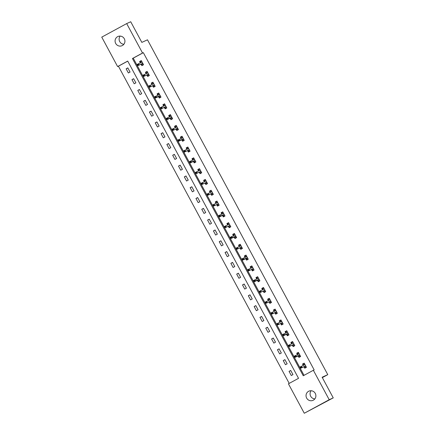 <?xml version="1.0" encoding="UTF-8"?>
<svg xmlns="http://www.w3.org/2000/svg" width="435" height="435" viewBox="0 0 435 435"><rect width="100%" height="100%" fill="white"/><g stroke="black" fill="none" stroke-linecap="round" stroke-linejoin="round"><path stroke-width="0.65" d="M123.883 44.261A5.035 4.905 65.5 0 1 120.158 36.089M124.312 38.753A5.035 4.905 65.5 0 1 122.094 45.675A5.035 4.905 65.5 0 1 115.688 43.435A5.035 4.905 65.5 0 1 117.912 36.513A5.035 4.905 65.5 0 1 124.312 38.753M314.842 398.911A5.035 4.905 65.5 0 1 311.117 390.739M315.272 393.403A5.035 4.905 65.5 0 1 313.053 400.325A5.035 4.905 65.5 0 1 306.653 398.085A5.035 4.905 65.5 0 1 308.872 391.163A5.035 4.905 65.5 0 1 315.272 393.403M126.683 23.588L130.723 21.75L141.837 42.391L147.487 39.819L327.778 374.655L322.128 377.232L333.243 397.873L304.277 413.25L288.427 383.811L298.535 378.325L127.716 61.079L117.608 66.566L101.757 37.127L126.683 23.588L142.539 53.026L132.43 58.518L303.249 375.764L313.358 370.277L329.208 399.716L304.277 413.25M127.743 61.134L118.418 66.196L289.204 383.387M118.418 66.196L117.608 66.566M322.335 377.613L327.778 374.655M292.967 374.611L290.732 370.457L289.047 371.37L291.287 375.525L292.967 374.611M287.149 363.807L284.914 359.653L283.228 360.566L285.469 364.72L287.149 363.807M281.331 353.002L279.096 348.843L277.41 349.756L279.651 353.916L281.331 353.002M275.513 342.193L273.278 338.038L271.592 338.952L273.832 343.112L275.513 342.193M269.695 331.388L267.46 327.234L265.774 328.148L268.014 332.302L269.695 331.388M263.876 320.584L261.642 316.424L259.956 317.343L262.196 321.498L263.876 320.584M258.058 309.78L255.823 305.62L254.138 306.534L256.378 310.693L258.058 309.78M252.24 298.97L250.005 294.816L248.32 295.729L250.555 299.884L252.24 298.97M246.422 288.166L244.187 284.012L242.502 284.925L244.736 289.079L246.422 288.166M240.604 277.361L238.369 273.202L236.683 274.121L238.918 278.275L240.604 277.361M234.786 266.552L232.551 262.397L230.865 263.311L233.1 267.471L234.786 266.552M228.968 255.747L226.733 251.593L225.047 252.507L227.282 256.661L228.968 255.747M223.15 244.943L220.915 240.789L219.229 241.702L221.464 245.857L223.15 244.943M217.331 234.139L215.091 229.979L213.411 230.898L215.646 235.052L217.331 234.139M211.513 223.329L209.273 219.175L207.593 220.088L209.828 224.248L211.513 223.329M205.695 212.525L203.455 208.37L201.775 209.284L204.01 213.438L205.695 212.525M199.877 201.72L197.637 197.561L195.957 198.48L198.191 202.634L199.877 201.72M194.059 190.916L191.819 186.756L190.138 187.67L192.373 191.83L194.059 190.916M188.241 180.106L186.001 175.952L184.32 176.866L186.555 181.02L188.241 180.106M182.423 169.302L180.182 165.148L178.502 166.061L180.737 170.215L182.423 169.302M176.605 158.498L174.364 154.338L172.679 155.257L174.919 159.411L176.605 158.498M170.786 147.688L168.546 143.534L166.861 144.447L169.101 148.607L170.786 147.688M164.968 136.884L162.728 132.729L161.042 133.643L163.283 137.797L164.968 136.884M159.15 126.079L156.91 121.925L155.224 122.839L157.465 126.993L159.15 126.079M153.332 115.275L151.092 111.115L149.406 112.034L151.646 116.188L153.332 115.275M147.514 104.465L145.274 100.311L143.588 101.224L145.828 105.384L147.514 104.465M141.696 93.661L139.456 89.507L137.77 90.42L140.01 94.574L141.696 93.661M135.878 82.857L133.637 78.702L131.952 79.616L134.192 83.77L135.878 82.857M130.06 72.052L127.819 67.893L126.134 68.806L128.374 72.966L130.06 72.052M313.358 370.277L314.162 369.908L143.343 52.662L133.235 58.149L304.027 375.34M303.967 366.738L304.761 368.211L306.447 367.298L304.206 363.138L302.521 364.051L303.249 365.405M298.149 355.933L298.943 357.401L300.623 356.488L298.388 352.334L296.703 353.247L297.431 354.601M292.331 345.129L293.125 346.597L294.805 345.684L292.57 341.529L290.885 342.443L291.613 343.797M286.513 334.319L287.307 335.793L288.987 334.879L286.752 330.72L285.066 331.639L285.795 332.987M280.695 323.515L281.488 324.988L283.169 324.07L280.934 319.915L279.248 320.829L279.977 322.183M274.876 312.711L275.67 314.179L277.351 313.265L275.116 309.111L273.43 310.024L274.159 311.378M269.058 301.906L269.852 303.374L271.532 302.461L269.298 298.307L267.612 299.22L268.341 300.574M263.24 291.097L264.034 292.57L265.714 291.657L263.479 287.497L261.794 288.416L262.522 289.764M257.422 280.292L258.211 281.766L259.896 280.847L257.661 276.693L255.976 277.606L256.704 278.96M251.604 269.488L252.392 270.956L254.078 270.043L251.843 265.888L250.158 266.802L250.886 268.156M245.786 258.678L246.574 260.152L248.26 259.238L246.025 255.084L244.339 255.997L245.068 257.351M239.968 247.874L240.756 249.347L242.442 248.434L240.207 244.274L238.521 245.188L239.25 246.542M234.15 237.07L234.938 238.543L236.624 237.624L234.389 233.47L232.703 234.383L233.432 235.737M228.331 226.265L229.12 227.733L230.806 226.82L228.571 222.666L226.885 223.579L227.614 224.933M222.513 215.456L223.302 216.929L224.987 216.016L222.747 211.856L221.067 212.775L221.796 214.129M216.695 204.651L217.484 206.125L219.169 205.206L216.929 201.052L215.249 201.965L215.977 203.319M210.877 193.847L211.666 195.315L213.351 194.401L211.111 190.247L209.431 191.161L210.159 192.515M205.054 183.043L205.847 184.511L207.533 183.597L205.293 179.443L203.613 180.356L204.341 181.71M199.235 172.233L200.029 173.706L201.715 172.793L199.475 168.633L197.794 169.552L198.523 170.901M193.417 161.428L194.211 162.902L195.897 161.983L193.657 157.829L191.976 158.742L192.705 160.096M187.599 150.624L188.393 152.092L190.079 151.179L187.838 147.025L186.158 147.938L186.887 149.292M181.781 139.82L182.575 141.288L184.261 140.375L182.02 136.22L180.335 137.134L181.063 138.488M175.963 129.01L176.757 130.484L178.442 129.57L176.202 125.41L174.517 126.324L175.245 127.678M170.145 118.206L170.939 119.679L172.624 118.76L170.384 114.606L168.698 115.52L169.427 116.874M164.327 107.401L165.121 108.87L166.806 107.956L164.566 103.802L162.88 104.715L163.609 106.069M158.509 96.592L159.302 98.065L160.988 97.152L158.748 92.992L157.062 93.911L157.791 95.265M152.69 85.787L153.484 87.261L155.17 86.347L152.93 82.188L151.244 83.101L151.973 84.455M146.872 74.983L147.666 76.451L149.352 75.538L147.112 71.383L145.426 72.297L146.155 73.651M141.054 64.179L141.848 65.647L143.534 64.733L141.293 60.579L139.608 61.493L140.336 62.847M333.243 397.873L329.208 399.716M143.343 52.662L142.539 53.026M133.235 58.149L132.43 58.518M304.272 363.258L302.521 364.051M290.797 370.571L289.047 371.37M284.979 359.767L283.228 360.566M298.453 352.453L296.703 353.247M279.161 348.962L277.41 349.756M292.635 341.644L290.885 342.443M273.338 338.158L271.592 338.952M286.817 330.839L285.066 331.639M267.52 327.348L265.774 328.148M280.994 320.035L279.248 320.829M261.701 316.544L259.956 317.343M275.176 309.231L273.43 310.024M255.883 305.74L254.138 306.534M269.357 298.421L267.612 299.22M250.065 294.935L248.32 295.729M263.539 287.617L261.794 288.416M244.247 284.126L242.502 284.925M257.721 276.812L255.976 277.606M238.429 273.321L236.683 274.121M251.903 266.002L250.158 266.802M232.611 262.517L230.865 263.311M246.085 255.198L244.339 255.997M226.793 251.713L225.047 252.507M240.267 244.394L238.521 245.188M220.975 240.903L219.229 241.702M234.449 233.59L232.703 234.383M215.156 230.099L213.411 230.898M228.631 222.78L226.885 223.579M209.338 219.294L207.593 220.088M222.812 211.975L221.067 212.775M203.52 208.485L201.775 209.284M216.994 201.171L215.249 201.965M197.702 197.68L195.957 198.48M211.176 190.367L209.431 191.161M191.884 186.876L190.138 187.67M205.358 179.557L203.613 180.356M186.066 176.072L184.32 176.866M199.54 168.753L197.794 169.552M180.248 165.262L178.502 166.061M193.722 157.948L191.976 158.742M174.43 154.458L172.679 155.257M187.904 147.139L186.158 147.938M168.611 143.653L166.861 144.447M182.086 136.334L180.335 137.134M162.793 132.849L161.042 133.643M176.267 125.53L174.517 126.324M156.975 122.039L155.224 122.839M170.449 114.726L168.698 115.52M151.157 111.235L149.406 112.034M164.631 103.916L162.88 104.715M145.339 100.431L143.588 101.224M158.813 93.112L157.062 93.911M139.521 89.621L137.77 90.42M152.995 82.307L151.244 83.101M133.703 78.817L131.952 79.616M147.177 71.503L145.426 72.297M127.885 68.012L126.134 68.806M141.359 60.693L139.608 61.493M305.805 366.112L304.554 366.792L305.022 367.657L306.273 366.977M305.022 367.657L306.322 367.069M304.875 364.383L303.625 365.063L303.157 364.193L304.408 363.513M304.418 366.536L304.554 366.792L305.674 365.868L300.786 368.189L304.603 366.449M300.699 367.863L301.373 367.493L300.998 366.803L300.324 367.167L300.786 368.189L300.117 366.944L305 364.612M300.998 366.803L301.33 366.281L301.999 367.531L301.373 367.493M299.987 355.308L298.736 355.988L299.204 356.852L300.454 356.173M299.204 356.852L300.503 356.26M299.057 353.573L297.806 354.253L297.339 353.389L298.589 352.709M298.6 355.727L298.736 355.988L299.856 355.063M295.18 355.999L294.506 356.363L294.881 357.053L295.555 356.689L295.18 355.999L295.512 355.477L296.181 356.722L294.968 357.385L294.299 356.135L299.182 353.807M294.881 357.053L294.968 357.385L298.785 355.645M295.555 356.689L299.851 355.052M294.169 344.504L292.918 345.183L293.386 346.048L294.636 345.368M293.386 346.048L294.685 345.455M293.239 342.769L291.988 343.449L291.521 342.584L292.771 341.905M292.782 344.922L292.918 345.183L294.038 344.254L289.15 346.575L292.967 344.835M289.063 346.249L289.737 345.885L289.362 345.189L288.688 345.559L289.15 346.575L288.481 345.33L293.364 342.997M289.362 345.189L289.694 344.672L290.362 345.917L289.737 345.885M288.351 333.694L287.1 334.374L287.568 335.244L288.818 334.564M287.568 335.244L288.867 334.651M287.421 331.965L286.17 332.644L285.703 331.78L286.953 331.1M286.964 334.118L287.1 334.374L288.22 333.449M283.544 334.385L282.87 334.749L283.245 335.445L283.914 335.08L283.544 334.385L283.876 333.868L284.544 335.113L283.332 335.771L282.663 334.526L287.546 332.193M283.245 335.445L283.332 335.771L287.149 334.031M283.914 335.08L288.215 333.438M282.532 322.89L281.282 323.569L281.749 324.434L283 323.754M281.749 324.434L283.049 323.841M281.603 321.16L280.352 321.84L279.884 320.97L281.135 320.29M281.14 323.308L281.282 323.569L282.402 322.645L277.514 324.967L281.331 323.227M277.427 324.64L278.095 324.271L277.726 323.58L277.051 323.944L277.514 324.967L276.845 323.716L281.722 321.389M277.726 323.58L278.057 323.058L278.726 324.309L278.095 324.271M276.714 312.085L275.464 312.765L275.931 313.63L277.182 312.95M275.931 313.63L277.231 313.037M275.785 310.351L274.534 311.03L274.066 310.166L275.317 309.486M275.322 312.504L275.464 312.765L276.584 311.841L271.696 314.162L275.513 312.417M271.609 313.831L272.277 313.466L271.908 312.776L271.233 313.14L271.696 314.162L271.027 312.912L275.904 310.579M271.908 312.776L272.239 312.254L272.908 313.499L272.277 313.466M270.896 301.281L269.646 301.961L270.113 302.825L271.364 302.146M270.113 302.825L271.413 302.233M269.966 299.546L268.716 300.226L268.248 299.362L269.499 298.682M269.504 301.7L269.646 301.961L270.766 301.031L265.877 303.353L269.695 301.613M265.785 303.026L266.459 302.662L266.089 301.966L265.415 302.336L265.877 303.353L265.203 302.108L270.086 299.775M266.089 301.966L266.416 301.45L267.09 302.695L266.459 302.662M265.078 290.471L263.827 291.151L264.295 292.021L265.546 291.341M264.295 292.021L265.595 291.428M264.148 288.742L262.898 289.422L262.43 288.557L263.681 287.878M263.686 290.895L263.827 291.151L264.948 290.227L260.059 292.548L263.876 290.808M259.967 292.222L260.641 291.852L260.271 291.162L259.597 291.526L260.059 292.548L259.385 291.303L264.268 288.971M260.271 291.162L260.598 290.645L261.272 291.89L260.641 291.852M259.26 279.667L258.009 280.347L258.477 281.211L259.728 280.531M258.477 281.211L259.777 280.618M258.33 277.938L257.074 278.617L256.612 277.748L257.863 277.068M257.868 280.086L258.009 280.347L259.13 279.422M254.453 280.358L253.779 280.722L254.149 281.412L254.823 281.048L254.453 280.358L254.779 279.835L255.454 281.086L254.241 281.744L253.567 280.493L258.45 278.166M254.149 281.412L254.241 281.744L258.058 280.004M254.823 281.048L259.124 279.411M253.442 268.863L252.191 269.542L252.659 270.407L253.909 269.727M252.659 270.407L253.958 269.814M252.512 267.128L251.256 267.808L250.794 266.943L252.044 266.263M252.05 269.281L252.191 269.542L253.311 268.612L248.423 270.934L252.24 269.194M248.331 270.608L249.005 270.244L248.635 269.548L247.961 269.917L248.423 270.934L247.749 269.689L252.632 267.356M248.635 269.548L248.961 269.031L249.636 270.276L249.005 270.244M247.624 258.053L246.373 258.733L246.841 259.603L248.091 258.923M246.841 259.603L248.14 259.01M246.694 256.324L245.438 257.003L244.976 256.139L246.226 255.459M246.232 258.477L246.373 258.733L247.493 257.808M242.817 258.743L242.143 259.113L242.512 259.804L243.187 259.439L242.817 258.743L243.143 258.227L243.817 259.472L242.605 260.13L241.931 258.885L246.814 256.552M242.512 259.804L242.605 260.13L246.422 258.39M243.187 259.439L247.488 257.797M241.806 247.249L240.555 247.928L241.023 248.793L242.273 248.113M241.023 248.793L242.322 248.206M240.876 245.519L239.62 246.199L239.158 245.335L240.408 244.655M240.414 247.673L240.555 247.928L241.675 247.004L236.787 249.326L240.604 247.586M236.694 248.999L237.369 248.63L236.999 247.939L236.325 248.303L236.787 249.326L236.113 248.08L240.995 245.748M236.999 247.939L237.325 247.417L237.999 248.668L237.369 248.63M235.987 236.444L234.737 237.124L235.204 237.988L236.455 237.309M235.204 237.988L236.499 237.396M235.058 234.71L233.802 235.389L233.339 234.525L234.59 233.845M234.595 236.863L234.737 237.124L235.857 236.2M231.181 237.135L230.506 237.499L230.876 238.19L231.55 237.825L231.181 237.135L231.507 236.613L232.181 237.863L230.969 238.521L230.294 237.271L235.177 234.943M230.876 238.19L230.969 238.521L234.786 236.781M231.55 237.825L235.852 236.189M230.169 225.64L228.919 226.32L229.386 227.184L230.637 226.504M229.386 227.184L230.68 226.591M229.24 223.905L227.983 224.585L227.521 223.72L228.772 223.041M228.777 226.059L228.919 226.32L230.039 225.39L225.151 227.712L228.968 225.972M225.058 227.385L225.732 227.021L225.363 226.325L224.688 226.695L225.151 227.712L224.476 226.466L229.359 224.134M225.363 226.325L225.689 225.808L226.363 227.054L225.732 227.021M224.351 214.83L223.101 215.51L223.568 216.38L224.819 215.7M223.568 216.38L224.862 215.787M223.421 213.101L222.165 213.781L221.703 212.916L222.954 212.236M222.959 215.254L223.101 215.51L224.221 214.585M219.539 215.521L218.87 215.885L219.24 216.581L219.914 216.217L219.539 215.521L219.871 215.004L220.545 216.249L219.332 216.907L218.658 215.662L223.541 213.329M219.24 216.581L219.332 216.907L223.15 215.167M219.914 216.217L224.215 214.575M218.533 204.026L217.282 204.706L217.745 205.57L219.001 204.89M217.745 205.57L219.044 204.977M217.598 202.297L216.347 202.976L215.885 202.106L217.136 201.427M217.141 204.45L217.282 204.706L218.403 203.781L213.514 206.103L217.331 204.363M213.422 205.777L214.096 205.407L213.721 204.716L213.052 205.081L213.514 206.103L212.84 204.858L217.723 202.525M213.721 204.716L214.053 204.194L214.727 205.445L214.096 205.407M212.715 193.222L211.464 193.901L211.927 194.766L213.183 194.086M211.927 194.766L213.226 194.173M211.78 191.487L210.529 192.167L210.061 191.302L211.318 190.622M211.323 193.64L211.464 193.901L212.584 192.977L207.696 195.299L211.513 193.553M207.604 194.967L208.278 194.603L207.903 193.912L207.234 194.276L207.696 195.299L207.022 194.048L211.905 191.715M207.903 193.912L208.234 193.39L208.909 194.635L208.278 194.603M206.897 182.417L205.646 183.097L206.108 183.961L207.364 183.282M206.108 183.961L207.408 183.369M205.962 180.683L204.711 181.362L204.243 180.498L205.499 179.818M205.505 182.836L205.646 183.097L206.761 182.167L201.878 184.489L205.695 182.749M201.786 184.163L202.46 183.798L202.085 183.102L201.41 183.472L201.878 184.489L201.204 183.244L206.087 180.911M202.085 183.102L202.416 182.586L203.091 183.831L202.46 183.798M201.079 171.607L199.828 172.287L200.29 173.157L201.546 172.477M200.29 173.157L201.59 172.564M200.143 169.878L198.893 170.558L198.425 169.693L199.681 169.014M199.687 172.032L199.828 172.287L200.943 171.363L196.06 173.685L199.877 171.945M195.967 173.358L196.642 172.989L196.267 172.298L195.592 172.662L196.06 173.685L195.386 172.439L200.269 170.107M196.267 172.298L196.598 171.781L197.272 173.027L196.642 172.989M195.261 160.803L194.01 161.483L194.472 162.347L195.728 161.668M194.472 162.347L195.772 161.755M194.325 159.074L193.075 159.754L192.607 158.884L193.863 158.204M193.869 161.222L194.01 161.483L195.125 160.558M190.448 161.494L189.774 161.858L190.149 162.549L190.824 162.184L190.448 161.494L190.78 160.972L191.454 162.222L190.236 162.88L189.568 161.63L194.45 159.302M190.149 162.549L190.236 162.88L194.059 161.14M190.824 162.184L195.119 160.548M189.442 149.999L188.192 150.679L188.654 151.543L189.91 150.863M188.654 151.543L189.954 150.95M188.507 148.264L187.257 148.944L186.789 148.079L188.045 147.4M188.05 150.418L188.192 150.679L189.307 149.749L184.418 152.071L188.241 150.331M184.331 151.744L185.005 151.38L184.63 150.689L183.956 151.054L184.418 152.071L183.749 150.825L188.632 148.493M184.63 150.689L184.962 150.167L185.631 151.413L185.005 151.38M183.624 139.195L182.374 139.874L182.836 140.739L184.087 140.059M182.836 140.739L184.135 140.146M182.689 137.46L181.438 138.14L180.971 137.275L182.227 136.595M182.232 139.613L182.374 139.874L183.488 138.944M178.812 139.88L178.138 140.249L178.513 140.94L179.187 140.576L178.812 139.88L179.144 139.363L179.813 140.608L178.6 141.266L177.931 140.021L182.814 137.688M178.513 140.94L178.6 141.266L182.417 139.526M179.187 140.576L183.483 138.934M177.806 128.385L176.55 129.065L177.018 129.929L178.268 129.249M177.018 129.929L178.317 129.342M176.871 126.656L175.62 127.335L175.153 126.471L176.403 125.791M176.414 128.809L176.55 129.065L177.67 128.14L172.782 130.462L176.599 128.722M172.695 130.136L173.369 129.766L172.994 129.075L172.32 129.44L172.782 130.462L172.113 129.217L176.996 126.884M172.994 129.075L173.326 128.559L173.995 129.804L173.369 129.766M171.988 117.581L170.732 118.26L171.2 119.125L172.45 118.445M171.2 119.125L172.499 118.532M171.053 115.846L169.802 116.531L169.335 115.661L170.585 114.981M170.596 117.999L170.732 118.26L171.852 117.336M167.176 118.271L166.502 118.635L166.877 119.326L167.551 118.962L167.176 118.271L167.508 117.749L168.176 119L166.964 119.658L166.295 118.407L171.178 116.08M166.877 119.326L166.964 119.658L170.781 117.918M167.551 118.962L171.847 117.325M166.17 106.776L164.914 107.456L165.382 108.32L166.632 107.641M165.382 108.32L166.681 107.728M165.235 105.042L163.984 105.721L163.517 104.857L164.767 104.177M164.778 107.195L164.914 107.456L166.034 106.526L161.146 108.848L164.963 107.108M161.059 108.522L161.733 108.157L161.358 107.461L160.684 107.831L161.146 108.848L160.477 107.603L165.36 105.27M161.358 107.461L161.689 106.945L162.358 108.19L161.733 108.157M160.352 95.966L159.096 96.646L159.563 97.516L160.814 96.836M159.563 97.516L160.863 96.923M159.417 94.237L158.166 94.917L157.698 94.052L158.949 93.373M158.96 96.391L159.096 96.646L160.216 95.722M155.54 96.657L154.865 97.021L155.241 97.717L155.915 97.353L155.54 96.657L155.871 96.14L156.54 97.386L155.328 98.044L154.659 96.798L159.542 94.466M155.241 97.717L155.328 98.044L159.145 96.304M155.915 97.353L160.21 95.711M154.534 85.162L153.278 85.842L153.745 86.706L154.996 86.027M153.745 86.706L155.045 86.114M153.599 83.433L152.348 84.113L151.88 83.243L153.131 82.563M153.142 85.586L153.278 85.842L154.398 84.917L149.509 87.239L153.327 85.499M149.422 86.913L150.097 86.543L149.722 85.853L149.047 86.217L149.509 87.239L148.841 85.994L153.724 83.661M149.722 85.853L150.053 85.331L150.722 86.581L150.097 86.543M148.716 74.358L147.46 75.037L147.927 75.902L149.178 75.222M147.927 75.902L149.227 75.309M147.78 72.623L146.53 73.303L146.062 72.438L147.313 71.759M147.324 74.776L147.46 75.037L148.58 74.113L143.691 76.435L147.508 74.695M143.604 76.103L144.279 75.739L143.903 75.048L143.229 75.413L143.691 76.435L143.023 75.184L147.905 72.852M143.903 75.048L144.235 74.526L144.904 75.772L144.279 75.739M142.892 63.553L141.641 64.233L142.109 65.098L143.36 64.418M142.109 65.098L143.409 64.505M141.962 61.819L140.712 62.499L140.244 61.634L141.495 60.954M141.505 63.972L141.641 64.233L142.762 63.303L137.873 65.625L141.69 63.885M137.786 65.299L138.46 64.935L138.085 64.239L137.411 64.608L137.873 65.625L137.204 64.38L142.087 62.047M138.085 64.239L138.417 63.722L139.086 64.967L138.46 64.935"/></g></svg>
